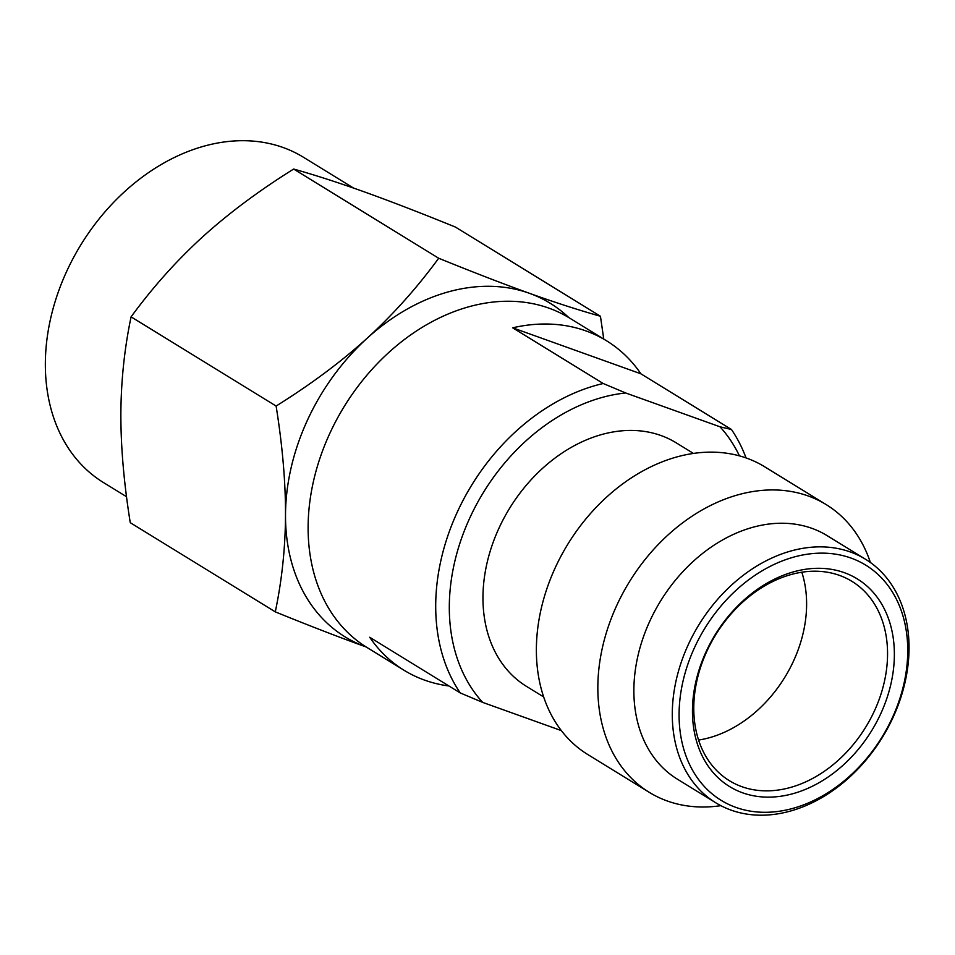 <?xml version="1.0" encoding="UTF-8"?>
<svg xmlns="http://www.w3.org/2000/svg" width="955" height="955" viewBox="0 0 955 955"><rect width="100%" height="100%" fill="white"/><g stroke="black" fill="none" stroke-linecap="round" stroke-linejoin="round"><path stroke-width="1.43" d="M275.291 611.868C281.94 580.091 285.342 547.8 285.509 514.996A195.811 147.452 -58.4 0 0 365.968 646.905A195.811 147.452 -58.4 0 0 366.183 646.989L365.968 646.905C340.135 637.63 309.909 625.955 275.291 611.868L130.262 522.683C123.935 483.206 120.796 446.892 120.867 413.742C121.07 380.663 124.472 348.36 131.086 316.857C152.645 287.395 176.472 260.751 202.567 236.924C228.794 213.18 259.163 190.558 293.663 169.047L438.691 258.244C473.31 272.318 503.536 283.993 529.368 293.281C555.13 302.508 578.814 310.16 600.444 316.248L603.751 339.073M126.538 496.731L103.438 482.526A190.916 143.763 -58.4 0 1 66.886 270.922A190.916 143.763 -58.4 0 1 303.475 157.277L353.529 188.063M448.922 685.976A193.364 145.602 -58.4 0 1 404.001 670.243L366.959 647.466A193.364 145.602 -58.4 0 1 329.929 433.14A193.364 145.602 -58.4 0 1 569.55 318.039L606.592 340.816A193.364 145.602 -58.4 0 1 640.901 373.811L731.458 429.499A193.364 145.602 -58.4 0 1 746.046 457.923M892.173 718.136A138.045 103.952 -58.4 0 1 735.816 807.369A138.045 103.952 -58.4 0 1 694.655 647.299A138.045 103.952 -58.4 0 1 851.012 558.066A138.045 103.952 -58.4 0 1 892.173 718.136M892.925 717.706A142.952 107.64 -58.4 0 1 731.029 810.103A142.952 107.64 -58.4 0 1 715.784 802.797A142.952 107.64 -58.4 0 1 688.412 644.362A142.952 107.64 -58.4 0 1 865.552 559.272A142.952 107.64 -58.4 0 1 892.925 717.706M880.617 713.994A121.894 91.787 -58.4 0 1 742.56 792.793A121.894 91.787 -58.4 0 1 706.211 651.441A121.894 91.787 -58.4 0 1 844.268 572.654A121.894 91.787 -58.4 0 1 880.617 713.994M874.362 711.045A116.999 88.099 -58.4 0 1 741.856 786.681A116.999 88.099 -58.4 0 1 729.381 780.689A116.999 88.099 -58.4 0 1 706.975 651.012A116.999 88.099 -58.4 0 1 851.956 581.368A116.999 88.099 -58.4 0 1 874.362 711.045M561.349 730.611L482.705 702.403L460.238 692.936L369.692 637.248A193.364 145.602 -58.4 0 0 404.001 670.243M460.238 692.936A193.364 145.602 -58.4 0 1 457.517 511.605A193.364 145.602 -58.4 0 1 603.214 383.504L625.68 392.971A183.575 138.236 121.6 0 0 470.015 517.491A183.575 138.236 121.6 0 0 482.705 702.403M739.421 455.857A183.575 138.236 121.6 0 0 719.975 426.79L731.458 429.499M801.806 572.212A116.999 88.099 121.6 0 1 793.414 661.266A116.999 88.099 -58.4 0 1 698.583 740.065M715.784 802.797L677.37 779.173A142.952 107.64 -58.4 0 1 649.997 620.738A142.952 107.64 121.6 0 1 827.137 535.648L865.552 559.272M870.387 562.483A168.892 127.17 121.6 0 0 826.182 504.598A168.892 127.17 121.6 0 0 616.894 605.136A168.892 127.17 -58.4 0 0 649.233 792.328L587.767 754.522A168.892 127.17 -58.4 0 1 555.428 567.33A168.892 127.17 121.6 0 1 764.716 466.804L826.182 504.598M720.846 805.662A168.892 127.17 -58.4 0 1 649.233 792.328M543.67 696.947L526.456 686.359A142.952 107.64 -58.4 0 1 499.083 527.924A142.952 107.64 121.6 0 1 676.212 442.834L693.437 453.422M625.68 392.971L719.975 426.79M603.214 383.504L512.668 327.816L640.901 373.811M512.668 327.816A193.364 145.602 -58.4 0 1 606.592 340.816M293.663 169.047C315.078 175.075 338.774 182.727 364.738 192.027C390.822 201.398 421.048 213.072 455.416 227.063L600.444 316.248M131.086 316.857L276.114 406.054C310.876 384.352 341.245 361.73 367.209 338.177C393.102 314.577 416.929 287.933 438.691 258.244M568.774 317.561A195.811 147.452 -58.4 0 0 529.368 293.281A195.811 147.452 -58.4 0 0 367.209 338.177A195.811 147.452 121.6 0 0 285.509 514.996C285.605 482.144 282.477 445.83 276.114 406.054"/></g></svg>
